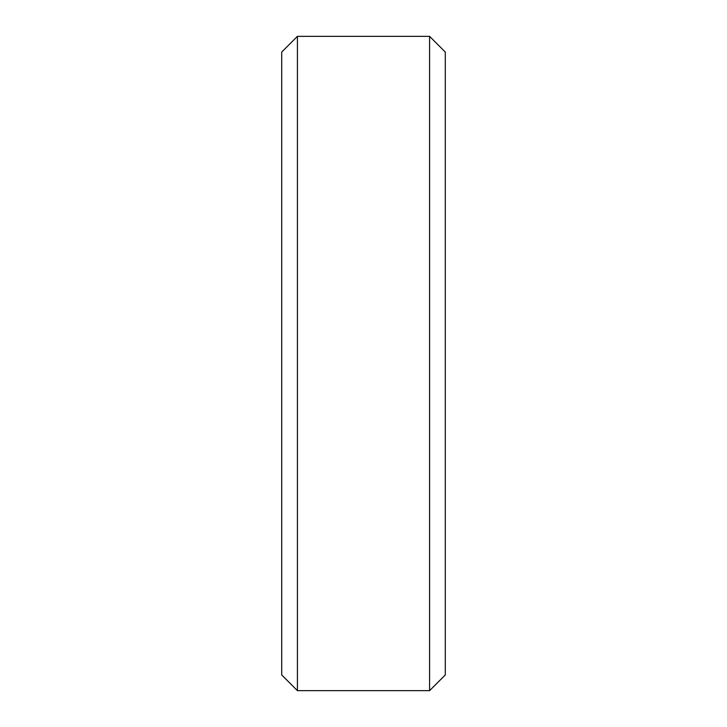 <?xml version="1.0" encoding="UTF-8"?>
<svg xmlns="http://www.w3.org/2000/svg" width="727" height="727" viewBox="0 0 727 727"><rect width="100%" height="100%" fill="white"/><g stroke="black" fill="none" stroke-linecap="round" stroke-linejoin="round"><path stroke-width="1.09" d="M297.416 36.35L281.712 52.053L297.416 36.35L429.584 36.35L297.416 36.35L297.416 690.65L429.584 690.65L445.287 674.947L429.584 690.65L297.416 690.65L281.712 674.947L297.416 690.65M429.584 36.35L445.287 52.053L429.584 36.35L429.584 690.65M281.712 52.053L281.712 674.947M445.287 52.053L445.287 674.947"/></g></svg>
